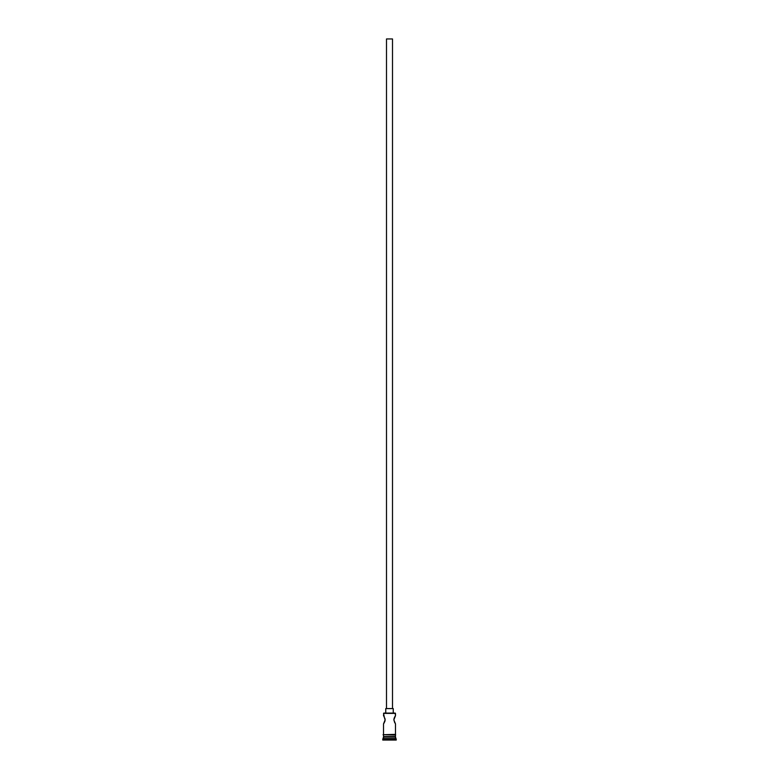 <?xml version="1.0" encoding="UTF-8"?>
<svg xmlns="http://www.w3.org/2000/svg" width="779" height="779" viewBox="0 0 779 779"><rect width="100%" height="100%" fill="white"/><g stroke="black" fill="none" stroke-linecap="round" stroke-linejoin="round"><path stroke-width="1.17" d="M395.274 723.613L393.853 719.825L394.729 722.727L393.853 719.825L395.489 715.706L395.489 713.389L383.511 713.389L395.489 713.389L383.511 713.389L384.271 716.923L383.511 715.706L383.804 713.087L395.196 713.087L395.489 715.706L393.853 719.825L395.489 723.944L395.489 734.354L395.489 723.944M392.499 708.588L392.499 38.95L386.501 38.95L386.501 708.588L386.501 38.95L392.499 38.95L392.499 708.588M393.249 713.087L393.249 708.588L385.751 708.588L385.751 713.087L385.751 708.588L393.249 708.588L393.249 713.087M384.865 721.432L383.511 723.944L385.147 719.825L384.865 718.219L385.069 720.653L383.979 723.233L385.147 719.825L383.979 716.417M395.43 715.794L394.573 717.216M395.489 737.051L395.489 735.103L395.489 736.603L383.511 736.603L395.489 737.051L383.511 737.051L382.762 739.3L396.238 739.3L395.489 738.55L383.511 738.55L395.489 738.55L395.489 737.051L396.238 739.3L382.762 739.3L382.762 740.05L396.238 740.05L396.238 739.3L396.238 740.05L382.762 740.05L383.959 736.603L395.489 737.051M383.511 723.944L383.511 734.354L383.511 723.944M383.511 735.103L383.511 736.603L383.511 735.103M395.566 734.354L383.054 734.733L395.566 735.103L395.566 734.354L395.566 735.103L383.054 734.733L395.566 734.354M384.865 718.219L385.147 719.825L384.865 718.219M395.031 716.417L394.427 717.527M394.729 716.923L395.274 716.037M393.853 719.825L394.135 718.219"/></g></svg>

